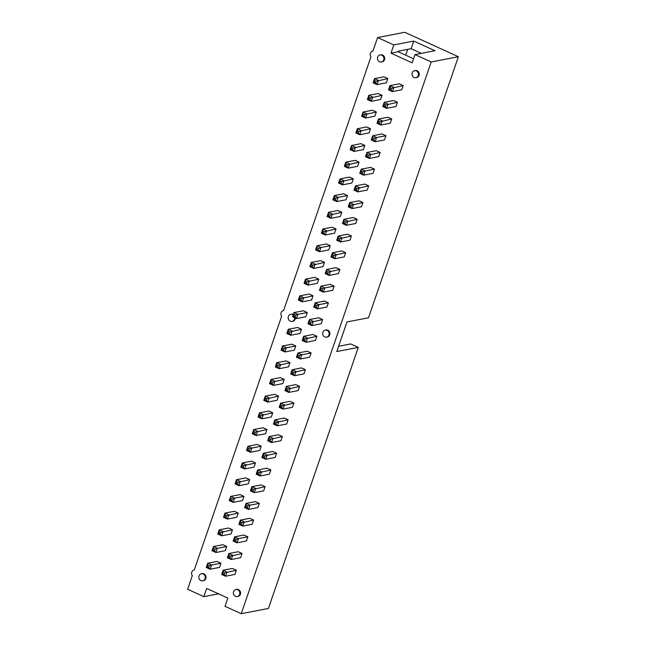 <?xml version="1.0" encoding="UTF-8"?>
<svg xmlns="http://www.w3.org/2000/svg" width="646" height="646" viewBox="0 0 646 646"><rect width="100%" height="100%" fill="white"/><g stroke="black" fill="none" stroke-linecap="round" stroke-linejoin="round"><path stroke-width="0.97" d="M377.595 37.541L393.802 44.921L413.755 41.078L434.96 50.735L414.998 54.587L431.205 61.968L458.377 56.727L368.486 317.792L346.999 321.934L336.8 351.545L358.296 347.403L268.405 608.459L241.233 613.7L225.026 606.319L227.86 598.091L206.655 588.433L203.821 596.654L187.623 589.273L192.298 575.667A3.577 3.222 79.1 0 1 194.26 569.974L281.624 316.249A3.577 3.222 79.1 0 1 283.586 310.556L370.949 56.832A3.577 3.222 79.1 0 1 372.912 51.139L377.595 37.541L404.767 32.3L458.377 56.727M431.205 61.968L241.233 613.7M405.656 55.16L407.65 49.379M358.296 347.403L350.721 343.947L338.609 346.28M218.493 593.827L203.821 596.654M414.998 54.587L412.172 62.807L390.967 53.15L393.802 44.921M289.997 401.336L293.873 403.104L292.428 407.311L283.061 409.12L279.185 407.351L280.63 403.144L289.997 401.336M275.026 421.838L274.881 419.852L284.248 418.051L288.124 419.811L286.671 424.026L277.304 425.827L273.428 424.067L274.881 419.852L278.757 421.62L277.304 425.827L275.931 424.083L274.477 423.421L275.026 421.838L276.48 422.5L275.931 424.083M259.635 414.829L259.49 412.842L268.857 411.034L272.733 412.802L271.288 417.017L261.921 418.818L258.045 417.05L259.49 412.842L263.366 414.611L261.921 418.818L260.548 417.066L259.094 416.404L259.635 414.829L261.089 415.491L260.548 417.066M265.393 398.114L265.248 396.127L274.615 394.326L278.491 396.095L277.037 400.302L267.67 402.111L263.794 400.342L265.248 396.127L269.124 397.896L267.67 402.111L266.297 400.358L264.844 399.696L265.393 398.114L266.846 398.776L266.297 400.358M263.511 455.26L263.374 453.274L272.733 451.473L276.609 453.234L275.164 457.449L265.797 459.249L261.921 457.489L263.374 453.274L267.25 455.042L265.797 459.249L264.424 457.505L262.97 456.843L263.511 455.26L264.965 455.923L264.424 457.505M278.491 434.758L282.367 436.526L280.921 440.733L271.554 442.542L267.678 440.774L269.124 436.567L278.491 434.758M263.108 427.749L266.984 429.517L265.53 433.724L256.163 435.533L252.287 433.765L253.741 429.55L263.108 427.749M246.538 450.472L247.588 449.826L248.129 448.251L247.983 446.265L257.35 444.456L261.226 446.225L259.773 450.44L250.414 452.24L246.538 450.472L247.983 446.265L251.859 448.033L261.226 446.225M233.149 541.041L234.199 540.395L234.748 538.821L234.603 536.834L243.962 535.025L247.846 536.794L246.392 541.001L237.025 542.81L233.149 541.041L234.603 536.834L238.479 538.594L247.846 536.794M219.357 531.803L219.212 529.817L228.579 528.016L232.455 529.785L231.01 533.992L221.643 535.8L217.767 534.032L219.212 529.817L223.088 531.585L221.643 535.8L220.27 534.048L218.816 533.386L219.357 531.803L220.811 532.466L220.27 534.048M234.337 511.301L238.213 513.069L236.759 517.276L227.392 519.085L223.516 517.317L224.97 513.11L234.337 511.301M249.719 518.318L253.595 520.078L252.15 524.294L242.783 526.094L238.907 524.334L240.352 520.119L249.719 518.318M244.656 507.619L245.706 506.973L246.255 505.398L246.11 503.412L255.477 501.603L259.353 503.371L257.899 507.578L248.532 509.387L244.656 507.619L246.11 503.412L249.986 505.172L259.353 503.371M229.273 500.61L230.323 499.964L230.719 496.394L240.086 494.594L243.962 496.362L242.516 500.569L233.149 502.378L229.273 500.61L230.719 496.394L234.595 498.163L243.962 496.362M251.593 461.171L255.469 462.94L254.023 467.147L244.656 468.956L240.78 467.187L242.234 462.972L251.593 461.171M257.762 471.976L257.617 469.989L266.984 468.18L270.86 469.949L269.406 474.156L260.047 475.965L256.163 474.196L257.617 469.989L261.493 471.75L260.047 475.965L258.675 474.212L257.221 473.55L257.762 471.976L259.216 472.638L258.675 474.212M252.005 488.683L251.859 486.696L261.226 484.896L265.102 486.656L263.657 490.871L254.29 492.672L250.414 490.912L251.859 486.696L255.735 488.465L254.29 492.672L252.917 490.928L251.464 490.266L252.005 488.683L253.458 489.345L252.917 490.928M236.622 481.674L236.476 479.687L245.843 477.878L249.719 479.647L248.266 483.862L238.899 485.663L235.023 483.894L236.476 479.687L240.352 481.456L238.899 485.663L237.534 483.911L236.073 483.248L236.622 481.674L238.075 482.336L237.534 483.911M271.142 381.406L270.997 379.42L280.364 377.611L284.24 379.38L282.795 383.595L273.428 385.396L269.552 383.627L270.997 379.42L274.881 381.188L273.428 385.396L272.055 383.643L270.601 382.981L271.142 381.406L272.596 382.069L272.055 383.643M295.755 384.628L299.631 386.389L298.177 390.604L288.81 392.405L284.934 390.644L286.388 386.429L295.755 384.628M281.058 350.205L282.108 349.559L282.512 345.998L291.871 344.189L295.755 345.957L294.301 350.172L284.934 351.973L281.058 350.205L282.512 345.998L286.388 347.766L295.755 345.957M276.9 364.691L276.754 362.705L286.121 360.904L289.997 362.672L288.544 366.88L279.185 368.688L275.301 366.92L276.754 362.705L280.63 364.473L279.185 368.688L277.812 366.936L276.359 366.274L276.9 364.691L278.353 365.353L277.812 366.936M296.441 357.222L297.499 356.576L297.895 353.007L307.262 351.206L311.138 352.966L309.684 357.181L300.325 358.982L296.441 357.222L297.895 353.007L301.771 354.775L311.138 352.966M292.283 371.708L292.137 369.722L301.504 367.913L305.38 369.682L303.935 373.889L294.568 375.697L290.692 373.929L292.137 369.722L296.021 371.49L294.568 375.697L293.195 373.945L291.742 373.283L292.283 371.708L293.736 372.371L293.195 373.945M345.949 164.165L345.804 162.178L355.171 160.369L359.047 162.138L357.593 166.345L348.234 168.154L344.35 166.385L345.804 162.178L349.68 163.939L348.234 168.154L346.862 166.402L345.408 165.739L345.949 164.165L347.403 164.827L346.862 166.402M355.583 187.881L355.437 185.895L364.804 184.094L368.68 185.862L367.227 190.069L357.86 191.878L353.984 190.11L355.437 185.895L359.313 187.663L357.86 191.878L356.487 190.126L355.034 189.464L355.583 187.881L357.036 188.543L356.487 190.126M340.192 180.872L340.046 178.885L349.413 177.077L353.289 178.845L351.844 183.06L342.477 184.861L338.601 183.093L340.046 178.885L343.93 180.654L342.477 184.861L341.104 183.117L339.651 182.455L340.192 180.872L341.645 181.534L341.104 183.117M332.843 199.808L333.893 199.162L334.442 197.579L334.297 195.601L343.664 193.792L347.54 195.56L346.086 199.767L336.719 201.576L332.843 199.808L334.297 195.601L338.173 197.361L347.54 195.56M349.825 204.596L349.68 202.61L359.047 200.801L362.923 202.569L361.477 206.777L352.11 208.585L348.234 206.817L349.68 202.61L353.556 204.378L352.11 208.585L350.738 206.833L349.284 206.171L349.825 204.596L351.279 205.258L350.738 206.833M344.076 221.303L343.93 219.317L353.297 217.516L357.173 219.285L355.72 223.492L346.353 225.301L342.477 223.532L343.93 219.317L347.806 221.085L346.353 225.301L344.98 223.548L343.527 222.886L344.076 221.303L345.529 221.966L344.98 223.548M319.463 290.377L320.513 289.731L320.909 286.162L330.276 284.361L334.152 286.121L332.706 290.337L323.339 292.145L319.463 290.377L320.909 286.162L324.785 287.93L334.152 286.121M326.811 271.441L326.666 269.455L336.033 267.646L339.909 269.414L338.456 273.621L329.097 275.43L325.213 273.662L326.666 269.455L330.542 271.223L329.097 275.43L327.724 273.678L326.262 273.016L326.811 271.441L328.265 272.103L327.724 273.678M315.587 249.937L316.637 249.299L317.033 245.73L326.4 243.922L330.276 245.69L328.822 249.905L319.463 251.706L315.587 249.937L317.033 245.73L320.909 247.499L330.276 245.69M347.54 234.223L351.416 235.992L349.97 240.199L340.603 242.008L336.728 240.239L338.173 236.032L347.54 234.223M313.706 307.084L314.755 306.438L315.305 304.864L315.159 302.877L324.526 301.068L328.402 302.837L326.949 307.044L317.582 308.853L313.706 307.084L315.159 302.877L319.035 304.646L328.402 302.837M288.407 331.269L288.261 329.282L297.628 327.482L301.504 329.25L300.059 333.457L290.692 335.266L286.816 333.498L288.261 329.282L292.137 331.051L290.692 335.266L289.319 333.514L287.866 332.851L288.407 331.269L289.86 331.931L289.319 333.514M303.79 338.286L303.652 336.3L313.011 334.491L316.895 336.259L315.442 340.466L306.075 342.275L302.199 340.507L303.652 336.3L307.528 338.068L306.075 342.275L304.702 340.523L303.249 339.861L303.79 338.286L305.251 338.948L304.702 340.523M414.554 70.705L415.321 70.551A3.577 3.222 79.1 0 1 416.678 77.585L415.911 77.73A3.577 3.222 79.1 0 1 412.205 72.837A3.577 3.222 79.1 0 1 418.398 73.612A3.577 3.222 79.1 0 1 415.911 77.73M384.354 104.329L384.209 102.343L393.575 100.534L397.452 102.302L395.998 106.517L386.631 108.318L382.755 106.55L384.209 102.343L388.084 104.111L386.631 108.318L385.258 106.566L383.805 105.904L384.354 104.329L385.807 104.991L385.258 106.566M390.103 87.614L389.958 85.627L399.325 83.827L403.201 85.595L401.755 89.802L392.388 91.611L388.512 89.842L389.958 85.627L393.834 87.396L392.388 91.611L391.016 89.859L389.562 89.196L390.103 87.614L391.557 88.276L391.016 89.859M378.596 121.036L378.451 119.05L387.818 117.249L391.694 119.017L390.249 123.224L380.882 125.033L377.006 123.265L378.451 119.05L382.327 120.818L380.882 125.033L379.509 123.281L378.055 122.619L378.596 121.036L380.05 121.698L379.509 123.281M374.72 80.605L374.575 78.618L383.942 76.809L387.818 78.578L386.365 82.793L376.998 84.594L373.122 82.833L374.575 78.618L378.451 80.387L376.998 84.594L375.633 82.849L374.171 82.187L374.72 80.605L376.174 81.267L375.633 82.849M378.185 93.525L382.061 95.293L380.615 99.5L371.248 101.309L367.372 99.541L368.818 95.333L378.185 93.525M351.699 147.45L351.561 145.463L360.92 143.654L364.804 145.423L363.351 149.638L353.984 151.439L350.108 149.67L351.561 145.463L355.437 147.231L353.984 151.439L352.611 149.694L351.158 149.032L351.699 147.45L353.16 148.112L352.611 149.694M366.678 126.947L370.554 128.715L369.108 132.923L359.741 134.731L355.865 132.963L357.311 128.756L366.678 126.947M372.435 110.232L376.311 112L374.858 116.215L365.491 118.016L361.615 116.256L363.068 112.041L372.435 110.232M367.09 154.459L366.944 152.472L376.311 150.671L380.187 152.44L378.734 156.647L369.375 158.456L365.491 156.687L366.944 152.472L370.82 154.241L369.375 158.456L368.002 156.703L366.548 156.041L367.09 154.459L368.543 155.121L368.002 156.703M371.248 139.972L372.298 139.326L372.702 135.765L382.061 133.956L385.945 135.725L384.491 139.94L375.124 141.74L371.248 139.972L372.702 135.765L376.578 137.533L385.945 135.725M359.741 173.394L360.791 172.748L361.332 171.174L361.187 169.187L370.554 167.379L374.43 169.147L372.984 173.354L363.617 175.163L359.741 173.394L361.187 169.187L365.071 170.956L374.43 169.147M325.229 330.122L325.996 329.969A3.577 3.222 79.1 0 1 327.352 337.002L326.585 337.147A3.577 3.222 79.1 0 1 322.879 332.254A3.577 3.222 79.1 0 1 329.072 333.029A3.577 3.222 79.1 0 1 326.585 337.147M318.769 317.784L322.645 319.544L321.199 323.759L311.832 325.568L307.956 323.799L309.402 319.584L318.769 317.784M292.565 316.782L293.615 316.136L294.164 314.562L294.019 312.575L303.386 310.766L307.262 312.535L305.808 316.75L296.441 318.551L292.565 316.782L294.019 312.575L297.895 314.344L307.262 312.535M305.671 281.139L305.526 279.153L314.893 277.344L318.769 279.112L317.315 283.328L307.948 285.128L304.072 283.36L305.526 279.153L309.402 280.921L307.948 285.128L306.584 283.384L305.122 282.714L305.671 281.139L307.125 281.801L306.584 283.384M299.914 297.846L299.768 295.86L309.135 294.059L313.011 295.828L311.566 300.035L302.199 301.844L298.323 300.075L299.768 295.86L303.644 297.628L302.199 301.844L300.826 300.091L299.373 299.429L299.914 297.846L301.367 298.509L300.826 300.091M328.685 214.294L328.539 212.308L337.906 210.499L341.782 212.268L340.337 216.483L330.97 218.283L327.094 216.515L328.539 212.308L332.415 214.076L330.97 218.283L329.597 216.539L328.144 215.877L328.685 214.294L330.138 214.956L329.597 216.539M322.935 231.002L322.79 229.015L332.157 227.214L336.033 228.983L334.58 233.19L325.213 234.999L321.337 233.23L322.79 229.015L326.666 230.784L325.213 234.999L323.84 233.246L322.386 232.584L322.935 231.002L324.389 231.672L323.84 233.246M332.561 254.726L332.424 252.739L341.782 250.939L345.658 252.707L344.213 256.914L334.846 258.723L330.97 256.955L332.424 252.739L336.3 254.508L334.846 258.723L333.473 256.971L332.02 256.309L332.561 254.726L334.014 255.388L333.473 256.971M311.42 264.424L311.283 262.438L320.642 260.637L324.518 262.405L323.073 266.612L313.706 268.421L309.83 266.653L311.283 262.438L315.159 264.206L313.706 268.421L312.333 266.669L310.879 266.007L311.42 264.424L312.874 265.094L312.333 266.669M223.233 572.243L223.088 570.257L232.455 568.448L236.331 570.216L234.886 574.423L225.519 576.232L221.643 574.464L223.088 570.257L226.972 572.017L225.519 576.232L224.146 574.48L222.692 573.818L223.233 572.243L224.687 572.905L224.146 574.48M238.213 551.741L242.089 553.501L240.635 557.716L231.276 559.517L227.4 557.756L228.845 553.541L238.213 551.741M212.009 550.739L213.059 550.093L213.463 546.532L222.822 544.723L226.706 546.492L225.252 550.699L215.885 552.508L212.009 550.739L213.463 546.532L217.339 548.301L226.706 546.492M206.252 567.454L207.309 566.808L207.705 563.239L217.072 561.439L220.948 563.207L219.495 567.414L210.136 569.223L206.252 567.454L207.705 563.239L211.581 565.008L220.948 563.207M235.903 589.54L236.678 589.386A3.577 3.222 79.1 0 1 238.027 596.419L237.26 596.565A3.577 3.222 79.1 0 1 233.553 591.671A3.577 3.222 79.1 0 1 239.747 592.447A3.577 3.222 79.1 0 1 237.26 596.565M201.374 573.801L202.15 573.656A3.577 3.222 79.1 0 1 203.498 580.681L202.731 580.835A3.577 3.222 79.1 0 1 199.025 575.933A3.577 3.222 79.1 0 1 205.218 576.708A3.577 3.222 79.1 0 1 202.731 580.835M294.6 317.711A3.577 3.222 79.1 0 1 288.932 320.125A3.577 3.222 79.1 0 1 290.7 314.384L291.467 314.239A3.577 3.222 79.1 0 1 293.357 314.497M295.375 318.066A3.577 3.222 79.1 0 1 292.824 321.264L292.057 321.417M380.026 54.967L380.793 54.821A3.577 3.222 79.1 0 1 382.149 61.846L381.382 62A3.577 3.222 79.1 0 1 377.676 57.098A3.577 3.222 79.1 0 1 383.869 57.874A3.577 3.222 79.1 0 1 381.382 62M413.755 41.078L411.131 48.708L421.345 53.36M390.967 53.15L398.186 51.753L413.561 58.762M411.131 48.708L398.388 51.163L398.186 51.753M280.776 405.131L280.63 403.144L284.506 404.913L283.061 409.12L281.688 407.368L280.235 406.705L280.776 405.131L282.229 405.793L281.688 407.368M282.229 405.793L293.873 403.104M276.48 422.5L288.124 419.811M261.089 415.491L272.733 412.802M266.846 398.776L278.491 396.095M264.965 455.923L276.609 453.234M269.269 438.553L269.124 436.567L273 438.327L271.554 442.542L270.181 440.79L268.728 440.128L269.269 438.553L270.722 439.215L270.181 440.79M270.722 439.215L282.367 436.526M253.886 431.536L253.741 429.55L257.617 431.318L256.163 435.533L254.79 433.781L253.337 433.119L253.886 431.536L255.34 432.198L254.79 433.781M255.34 432.198L266.984 429.517M248.129 448.251L249.582 448.913L251.859 448.033L250.414 452.24L249.041 450.488L247.588 449.826M234.748 538.821L236.202 539.483L238.479 538.594L237.025 542.81L235.653 541.057L234.199 540.395M220.811 532.466L232.455 529.785M225.115 515.096L224.97 513.11L228.845 514.878L227.392 519.085L226.019 517.333L224.566 516.671L225.115 515.096L226.568 515.758L226.019 517.333M226.568 515.758L238.213 513.069M240.498 522.105L240.352 520.119L244.228 521.887L242.783 526.094L241.41 524.35L239.957 523.688L240.498 522.105L241.951 522.767L241.41 524.35M241.951 522.767L253.595 520.078M246.255 505.398L247.709 506.06L249.986 505.172L248.532 509.387L247.16 507.635L245.706 506.973M230.864 498.381L232.318 499.043L234.595 498.163L233.149 502.378L231.777 500.626L230.323 499.964M242.371 464.958L242.234 462.972L246.11 464.74L244.656 468.956L243.284 467.203L241.83 466.541L242.371 464.958L243.825 465.621L243.284 467.203M243.825 465.621L255.469 462.94M259.216 472.638L270.86 469.949M253.458 489.345L265.102 486.656M238.075 482.336L249.719 479.647M272.596 382.069L284.24 379.38M286.533 388.416L286.388 386.429L290.264 388.198L288.81 392.405L287.438 390.66L285.984 389.998L286.533 388.416L287.987 389.078L287.438 390.66M287.987 389.078L299.631 386.389M282.649 347.984L284.111 348.646L286.388 347.766L284.934 351.973L283.562 350.229L282.108 349.559M278.353 365.353L289.997 362.672M298.04 354.993L299.494 355.655L301.771 354.775L300.325 358.982L298.953 357.238L297.499 356.576M293.736 372.371L305.38 369.682M347.403 164.827L359.047 162.138M357.036 188.543L368.68 185.862M341.645 181.534L353.289 178.845M334.442 197.579L335.896 198.249L338.173 197.361L336.719 201.576L335.347 199.824L333.893 199.162M351.279 205.258L362.923 202.569M345.529 221.966L357.173 219.285M321.054 288.148L322.507 288.81L324.785 287.93L323.339 292.145L321.966 290.393L320.513 289.731M328.265 272.103L339.909 269.414M317.178 247.717L318.631 248.379L320.909 247.499L319.463 251.706L318.09 249.962L316.637 249.299M338.318 238.019L338.173 236.032L342.049 237.801L340.603 242.008L339.231 240.255L337.777 239.593L338.318 238.019L339.772 238.681L339.231 240.255M339.772 238.681L351.416 235.992M315.305 304.864L316.758 305.526L319.035 304.646L317.582 308.853L316.209 307.1L314.755 306.438M289.86 331.931L301.504 329.25M305.251 338.948L316.895 336.259M385.807 104.991L397.452 102.302M391.557 88.276L403.201 85.595M380.05 121.698L391.694 119.017M376.174 81.267L387.818 78.578M368.963 97.32L368.818 95.333L372.694 97.094L371.248 101.309L369.875 99.557L368.422 98.895L368.963 97.32L370.416 97.982L369.875 99.557M370.416 97.982L382.061 95.293M353.16 148.112L364.804 145.423M357.456 130.742L357.311 128.756L361.187 130.516L359.741 134.731L358.368 132.979L356.915 132.317L357.456 130.742L358.91 131.404L358.368 132.979M358.91 131.404L370.554 128.715M363.214 114.027L363.068 112.041L366.944 113.809L365.491 118.016L364.118 116.272L362.664 115.61L363.214 114.027L364.667 114.689L364.118 116.272M364.667 114.689L376.311 112M368.543 155.121L380.187 152.44M372.839 137.751L374.3 138.414L376.578 137.533L375.124 141.74L373.751 139.988L372.298 139.326M361.332 171.174L362.786 171.836L365.071 170.956L363.617 175.163L362.245 173.411L360.791 172.748M309.547 321.571L309.402 319.584L313.278 321.353L311.832 325.568L310.46 323.816L309.006 323.153L309.547 321.571L311.001 322.233L310.46 323.816M311.001 322.233L322.645 319.544M294.164 314.562L295.618 315.224L297.895 314.344L296.441 318.551L295.069 316.806L293.615 316.136M307.125 281.801L318.769 279.112M301.367 298.509L313.011 295.828M330.138 214.956L341.782 212.268M324.389 231.672L336.033 228.983M334.014 255.388L345.658 252.707M312.874 265.094L324.518 262.405M224.687 572.905L236.331 570.216M228.991 555.528L228.845 553.541L232.721 555.31L231.276 559.517L229.903 557.773L228.45 557.11L228.991 555.528L230.444 556.19L229.903 557.773M230.444 556.19L242.089 553.501M213.6 548.519L215.061 549.181L217.339 548.301L215.885 552.508L214.512 550.755L213.059 550.093M207.85 565.226L209.304 565.888L211.581 565.008L210.136 569.223L208.763 567.471L207.309 566.808M290.7 314.384A3.577 3.222 79.1 0 1 293.179 315.014M279.185 407.351L280.235 406.705M273.428 424.067L274.477 423.421M258.045 417.05L259.094 416.404M263.794 400.342L264.844 399.696M261.921 457.489L262.97 456.843M267.678 440.774L268.728 440.128M252.287 433.765L253.337 433.119M249.582 448.913L249.041 450.488M236.202 539.483L235.653 541.057M217.767 534.032L218.816 533.386M223.516 517.317L224.566 516.671M238.907 524.334L239.957 523.688M247.709 506.06L247.16 507.635M232.318 499.043L231.777 500.626M240.78 467.187L241.83 466.541M256.163 474.196L257.221 473.55M250.414 490.912L251.464 490.266M235.023 483.894L236.073 483.248M269.552 383.627L270.601 382.981M284.934 390.644L285.984 389.998M284.111 348.646L283.562 350.229M275.301 366.92L276.359 366.274M299.494 355.655L298.953 357.238M290.692 373.929L291.742 373.283M344.35 166.385L345.408 165.739M353.984 190.11L355.034 189.464M338.601 183.093L339.651 182.455M335.896 198.249L335.347 199.824M348.234 206.817L349.284 206.171M342.477 223.532L343.527 222.886M322.507 288.81L321.966 290.393M325.213 273.662L326.262 273.016M318.631 248.379L318.09 249.962M336.728 240.239L337.777 239.593M316.758 305.526L316.209 307.1M286.816 333.498L287.866 332.851M302.199 340.507L303.249 339.861M382.755 106.55L383.805 105.904M388.512 89.842L389.562 89.196M377.006 123.265L378.055 122.619M373.122 82.833L374.171 82.187M367.372 99.541L368.422 98.895M350.108 149.67L351.158 149.032M355.865 132.963L356.915 132.317M361.615 116.256L362.664 115.61M365.491 156.687L366.548 156.041M374.3 138.414L373.751 139.988M362.786 171.836L362.245 173.411M307.956 323.799L309.006 323.153M295.618 315.224L295.069 316.806M304.072 283.36L305.122 282.714M298.323 300.075L299.373 299.429M327.094 216.515L328.144 215.877M321.337 233.23L322.386 232.584M330.97 256.955L332.02 256.309M309.83 266.653L310.879 266.007M221.643 574.464L222.692 573.818M227.4 557.756L228.45 557.11M215.061 549.181L214.512 550.755M209.304 565.888L208.763 567.471"/></g></svg>
